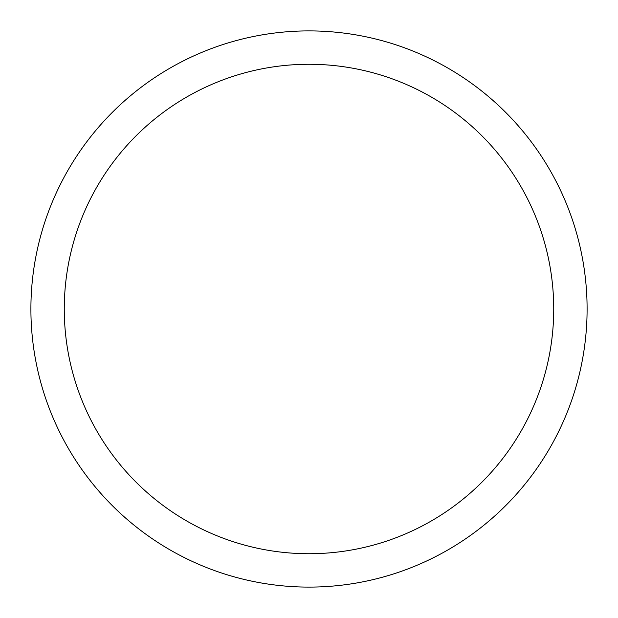 <?xml version="1.0" encoding="UTF-8"?>
<svg xmlns="http://www.w3.org/2000/svg" width="618" height="618" viewBox="0 0 618 618"><rect width="100%" height="100%" fill="white"/><g stroke="black" fill="none" stroke-linecap="round" stroke-linejoin="round"><path stroke-width="0.93" d="M553.728 309A244.728 244.728 0 0 0 309 64.272A244.728 244.728 0 0 0 64.272 309A244.728 244.728 0 0 0 309 553.728A244.728 244.728 0 0 0 553.728 309M30.9 309A278.1 278.1 0 0 1 309 30.9A278.1 278.1 0 0 1 587.1 309A278.1 278.1 0 0 1 309 587.1A278.1 278.1 0 0 1 30.9 309"/></g></svg>
